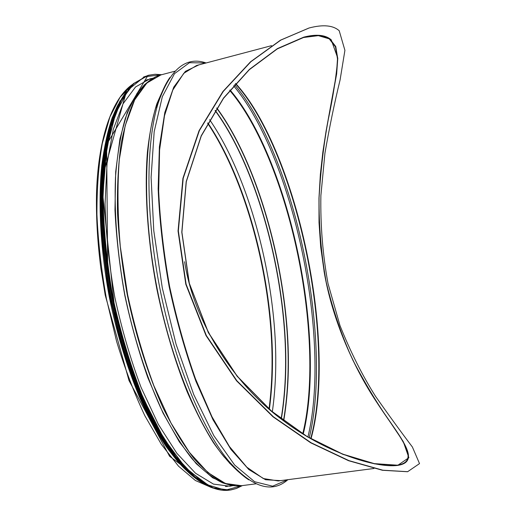 <?xml version="1.0" encoding="UTF-8"?>
<svg xmlns="http://www.w3.org/2000/svg" width="516" height="516" viewBox="0 0 516 516"><rect width="100%" height="100%" fill="white"/><g stroke="black" fill="none" stroke-linecap="round" stroke-linejoin="round"><path stroke-width="0.77" d="M228.162 486.143L226.924 486.459M147.086 79.735L148.35 79.554M233.148 485.608L229.878 486.22L213.482 484.111L195.551 473.256L176.84 453.248L158.309 424.294L141.055 387.342C130.522 359.265 121.776 329.24 114.823 297.268C109.173 265.037 105.915 233.929 105.058 203.955L107.064 163.224L113.275 129.413L123.034 103.819L135.527 86.991L149.911 78.838L153.168 78.168M303.737 37.152L318.611 35.288L329.485 38.481L335.748 46.511L337.754 58.611L336.658 73.878L326.235 130.78L322.971 151.749L320.436 174.363L319.036 198.118L319.082 222.493L320.746 246.964L324.054 270.952L320.694 246.99L319.023 222.557L318.965 198.221L320.346 174.498L322.868 151.917L326.099 130.98L336.426 74.169L337.496 58.927L335.465 46.853L329.214 38.835L318.372 35.643L303.543 37.5L277.273 48.917L249.331 69.692L223.538 98.292L201.266 136.005L186.295 181.742L181.903 232.252L189.314 283.252L208.393 332.523L237.128 376.119L271.506 411.065L307.001 436.446L342.605 454.08L374.268 463.62L397.243 465.18C422.739 461.272 398.017 435.24 376.577 402.029C355.195 370.004 332.465 321.558 323.996 270.952L324.054 270.958C332.536 321.636 355.324 370.133 376.783 402.19C398.3 435.433 423.185 461.491 397.623 465.419C375.713 468.27 324.828 452.532 281.826 419.521C236.973 386.291 194.468 325.506 184.599 261.722M120.202 100.672L112.185 117.738C107.631 131.425 104.155 147.37 101.762 165.565C97.969 203.581 100.556 250.782 109.56 298.287C117.042 334.245 127.033 367.218 139.526 397.191C148.04 415.954 156.941 432.447 166.229 446.682C175.595 459.466 184.889 469.65 194.106 477.229M115.797 109.54C98.421 146.376 94.544 221.08 109.708 298.267C124.846 375.461 156.677 443.16 186.689 470.689M308.91 28.045L280.459 40.177L250.544 61.791L222.944 91.487L199.053 130.696L182.916 178.323L178.046 231.013L185.805 284.271L206.026 335.587L236.528 380.789L273.022 416.825L310.716 442.805L348.571 460.704L382.433 470.276L407.421 471.721M339.205 30.728L344.914 50.329L340.076 79.986C334.478 102.91 329.427 127.323 324.938 153.213L320.875 195.641C320.365 225.408 322.745 254.717 328.015 283.555L339.967 325.506C350.622 352.144 362.516 375.796 375.635 396.456C389.174 415.709 401.422 432.556 412.394 446.998L419.521 463.6L407.659 471.688L382.891 470.218L349.003 460.653L311.116 442.767L273.396 416.793L236.87 380.756L206.348 335.548L186.108 284.219L178.343 230.942L183.219 178.239L199.376 130.606L223.293 91.384L250.918 61.688L280.859 40.067L309.136 27.98C323.022 24.342 333.046 25.258 339.205 30.728M331.22 39.79C325.377 34.811 316.224 33.933 303.756 37.146L277.415 48.588L249.402 69.396L223.544 98.034L201.214 135.805L186.199 181.613L181.787 232.2L189.211 283.284L208.329 332.633L237.134 376.287L271.59 411.278L307.168 436.678L342.85 454.325L374.597 463.858L397.63 465.419L408.885 457.686L403.235 441.528L388.148 419.037C376.293 401.996 364.548 382.408 352.925 360.271C341.831 336.058 332.949 310.116 326.267 282.445C321.255 254.627 318.849 226.356 319.062 197.641C320.759 169.57 323.796 143.732 328.17 120.112C333.136 96.556 336.335 75.897 337.767 58.127L331.22 39.79M227.304 486.24L226.427 486.472M146.621 79.909L147.518 79.793M242.249 485.608L225.369 490.2L206.039 484.408L185.109 467.225L163.791 438.439L143.583 398.933C131.148 367.863 120.912 334.104 112.881 297.648C106.535 260.857 103.245 225.737 103.019 192.268L106.793 148.06L115.642 113.346L128.523 89.532L144.228 76.858L161.592 74.73M161.753 74.691L155.045 74.265L147.937 75.401L133.289 83.708L120.551 100.826L110.585 126.871L104.232 161.289L102.162 202.756C103.026 233.284 106.328 264.966 112.088 297.803C119.17 330.375 128.084 360.955 138.83 389.548L156.419 427.158L175.317 456.615L194.384 476.958L212.65 487.994L229.349 490.148L230.845 489.942L236.354 488.51L242.404 485.588L236.347 488.51L229.897 490.077L213.211 487.923L194.964 476.881L175.911 456.531L157.032 427.067L139.449 389.445C128.71 360.845 119.796 330.259 112.714 297.68C106.954 264.837 103.645 233.148 102.774 202.614L104.832 161.14L111.172 126.723L121.118 100.678L133.844 83.56L148.473 75.259L155.032 74.272L161.734 74.691M191.184 474.172C160.553 446.888 127.639 377.422 112.03 297.816C96.382 218.21 100.601 141.461 118.641 104.619M143.519 77.039L148.473 75.375M191.52 474.52C160.579 448.301 126.962 378.486 111.179 297.99C95.357 217.5 100.085 140.152 118.822 104.18M197.344 479.351C187.985 471.934 178.536 461.814 168.99 448.997C159.508 434.672 150.414 417.986 141.7 398.939C128.897 368.437 118.667 334.8 111.011 298.035C104.2 261.102 100.949 226.098 101.271 193.016C102.136 172.086 104.245 153.194 107.605 136.347C111.598 120.867 116.519 107.928 122.376 97.518M203.111 483.305L188.327 472.205C178.194 461.955 168.132 448.727 158.135 432.505C148.337 414.677 139.204 394.501 130.742 371.984C122.827 348.423 116.132 323.79 110.663 298.1C103.445 258.742 100.259 221.732 101.11 187.069C102.407 165.301 105.077 145.938 109.121 128.994C113.843 113.643 119.544 101.201 126.22 91.667M191.049 474.656C160.057 448.475 126.388 378.641 110.598 298.093C94.77 217.559 99.543 140.178 118.332 104.226M271.551 45.66L196.635 65.468L183.78 73.304L172.808 90.016L164.507 115.726L159.605 149.917L158.67 191.288C160.115 221.815 163.766 253.556 169.622 286.509C176.659 319.23 185.276 349.996 195.48 378.808L211.979 416.754L229.446 446.553L246.854 467.219L263.321 478.538L278.195 480.938L373.926 468.496M233.071 485.595L226.911 486.278M146.454 80.096L153.104 78.206M148.982 81.051L137.153 93.144L127.259 112.488L119.912 138.933L115.681 171.841L114.971 210.051C116.313 237.65 119.577 266.069 124.782 295.313C131.019 324.351 138.739 351.899 147.931 377.951L163.03 413.058L179.387 441.928L196.183 463.632L212.656 477.803L228.182 484.524M148.769 81.225L144.577 84.605C137.127 92.59 130.671 103.961 125.207 118.719C120.467 135.386 117.222 154.987 115.481 177.51C114.068 213.011 117.267 253.801 124.943 295.281C133.515 336.58 145.97 375.551 160.702 407.885C170.828 428.08 181.239 444.998 191.926 458.64C202.569 470.237 212.844 478.326 222.764 482.899L227.917 484.44M155.49 76.942L146.725 82.992L136.082 96.827C129.813 109.237 124.808 124.936 121.073 143.925C118.209 164.662 117.016 187.779 117.506 213.295C119.028 239.779 122.279 266.953 127.265 294.823C135.889 336.4 148.408 375.622 163.191 408.162C173.35 428.48 183.78 445.502 194.493 459.214C205.149 470.869 215.436 478.99 225.357 483.576L235.76 485.866M148.743 81.238L146.725 82.992C151.201 78.909 155.929 76.213 160.921 74.91L146.854 83.018L134.676 99.872L125.227 125.588L119.299 159.612C117.28 186.044 117.616 215.037 120.312 246.59L127.62 294.752C134.618 327.028 143.371 357.343 153.865 385.697L171.002 423.017L189.353 452.274L207.819 472.501L225.466 483.505L241.553 485.698C236.444 486.375 231.045 485.666 225.357 483.576L227.891 484.434M164.32 87.133L156.845 103.781C152.639 117.364 149.498 133.399 147.434 151.891C144.28 190.662 147.447 239.579 156.845 289.018C164.61 326.473 174.711 360.723 187.153 391.779C195.59 411.149 204.323 428.087 213.36 442.586C222.422 455.531 231.329 465.703 240.082 473.095M163.585 88.72L155.639 108.173C143.493 147.26 143.119 217.3 157.174 288.954C171.248 360.6 198.073 425.3 224.092 456.899L238.805 471.901M169.848 77.561C165.307 84.063 161.392 92.648 158.102 103.316L158.102 103.316C145.776 143.1 145.447 214.882 159.876 288.425C174.318 361.961 201.756 428.293 228.207 460.466L228.207 460.466C235.29 469.096 242.159 475.565 248.822 479.867M206.058 62.971L189.469 62.713L174.505 73.659L162.334 96.673L154.174 131.67L151.098 177.298L153.781 230.749L162.295 287.947L176.033 344.12L193.758 394.617L213.85 435.697L234.632 465.019L254.601 481.718L272.596 486.195L287.857 479.68M198.892 64.868L185.392 71.356L173.757 87.127L164.823 112.43L159.399 146.789L158.141 188.875C159.47 220.126 163.14 252.698 169.145 286.599C176.401 320.255 185.321 351.802 195.899 381.24L212.979 419.727L230.987 449.488L248.815 469.534L265.553 479.732L280.504 480.635M311.006 438.793C322.571 397.372 321.345 334.761 310.755 273.493C297.655 197.293 269.21 119.835 235.638 83.482M310.703 438.619C322.184 397.139 320.939 334.697 310.38 273.577C297.306 197.525 268.952 120.241 235.425 83.715M309.226 437.762C319.785 395.359 318.308 334.207 307.968 274.28C295.088 199.395 267.643 123.492 234.548 84.708M307.917 436.988C318.282 394.617 316.798 333.987 306.549 274.551C293.759 200.144 266.527 124.769 233.593 85.791M303.208 434.137C313.535 392.721 312.206 333.368 302.189 275.144C289.637 201.937 262.638 127.839 230.033 89.984M302.737 433.84C313.019 392.483 311.703 333.291 301.712 275.228C289.186 202.169 262.244 128.239 229.691 90.403M163.191 89.591L158.115 100.839M229.156 462.749L238.108 471.243M283.716 420.804C290.785 378.944 289.863 331.749 280.943 279.208C269.778 213.598 246.364 147.776 216.791 107.947M283.51 420.643C290.553 378.828 289.624 331.698 280.723 279.253C269.571 213.721 246.196 147.982 216.655 108.154M281.323 418.986C288.154 377.641 287.206 331.188 278.459 279.627C267.456 214.92 244.41 150.046 215.224 110.366M281.123 418.831C287.934 377.531 286.98 331.143 278.253 279.666C267.262 215.03 244.249 150.24 215.095 110.572M272.332 411.762C277.911 372.326 276.699 328.898 268.694 281.484C258.368 220.48 237.057 159.508 209.612 119.686C237.05 159.521 258.361 220.48 268.694 281.484C276.711 328.905 277.918 372.333 272.338 411.768M269.371 409.246C274.538 370.514 273.248 328.131 265.482 282.104C255.375 222.351 234.651 162.695 207.832 122.898M132.219 84.708L120.08 97.253L109.902 116.919L102.291 143.519C98.646 164.481 96.86 188.127 96.924 214.437C98.15 241.849 101.329 270.036 106.47 299.003L116.59 341.353C124.872 368.579 134.289 393.373 144.841 415.722L161.418 444.457L178.517 466.174L195.37 480.493L211.347 487.491M212.915 487.807L214.385 488.046M215.34 488.162L216.372 488.259M229.349 490.148C206.394 493.27 175.853 467.728 149.446 413.742C134.257 381.73 122.163 344.998 113.172 303.531L107.728 273.016L106.619 144.403L147.937 75.401M203.523 483.563C185.702 473.682 167.919 451.803 150.175 417.941C142.861 403.267 136.063 387.103 129.774 369.45L123.866 351.344L116.203 323.48L101.329 181.026L126.51 91.274M186.237 470.25C167.126 451.829 149.453 421.901 133.212 380.466L126.846 362.555L121.028 343.817L108.624 290.921L101.575 236.476L100.626 185.921L105.554 142.964L115.545 110.121M225.447 486.472L226.659 486.311M145.712 80.283L146.899 79.967M241.553 485.698L256.013 483.821M160.921 74.91L175.014 71.182M163.507 88.862L155.639 108.173L158.102 103.316C169.783 69.402 185.786 55.954 206.116 62.958M238.676 471.805L224.092 456.899L228.207 460.466C251.84 487.439 271.745 493.844 287.915 479.674M207.638 123.247C234.329 163.056 254.994 222.596 265.069 282.207C272.803 328.06 274.119 370.307 269.036 408.956M132.38 84.547C113.094 97.679 98.711 135.327 96.582 190.83C95.937 215.011 97.343 240.733 100.814 268.004L105.219 295.139L129 380.55L169.596 456.279L211.489 487.562M407.182 471.753L407.659 471.688"/></g></svg>
